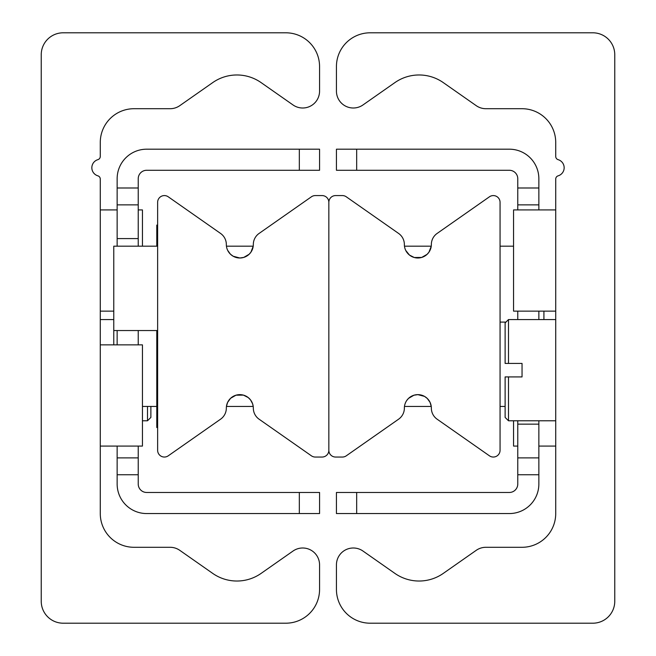 <?xml version="1.0" encoding="UTF-8"?>
<svg xmlns="http://www.w3.org/2000/svg" width="656" height="656" viewBox="0 0 656 656"><rect width="100%" height="100%" fill="white"/><g stroke="black" fill="none" stroke-linecap="round" stroke-linejoin="round"><path stroke-width="0.98" d="M63.165 623.2A21.927 21.927 0 0 1 41.238 601.273L41.238 54.727A21.927 21.927 0 0 1 63.165 32.8L285.827 32.8A33.735 33.735 0 0 1 319.562 66.535L319.562 91.135A16.867 16.867 0 0 1 293.019 104.952L261.096 82.599A42.173 42.173 0 0 0 212.724 82.599L179.785 105.657A16.867 16.867 0 0 1 170.109 108.707L134.013 108.707A33.735 33.735 0 0 0 100.278 142.442L100.278 156.431A3.37 3.37 0 0 1 97.867 159.662A8.438 8.438 0 0 0 97.867 175.833A3.37 3.37 0 0 1 100.278 179.063L100.278 513.558A33.735 33.735 0 0 0 134.013 547.293L170.109 547.293A16.867 16.867 0 0 1 179.785 550.343L212.724 573.401A42.173 42.173 0 0 0 261.096 573.401L293.019 551.048A16.867 16.867 0 0 1 319.562 564.865L319.562 589.465A33.735 33.735 0 0 1 285.827 623.2L63.165 623.2M614.762 601.273A21.927 21.927 0 0 1 592.835 623.2L370.173 623.2A33.735 33.735 0 0 1 336.438 589.465L336.438 564.865A16.867 16.867 0 0 1 362.981 551.048L394.904 573.401A42.173 42.173 0 0 0 443.276 573.401L476.215 550.343A16.867 16.867 0 0 1 485.891 547.293L521.987 547.293A33.735 33.735 0 0 0 555.722 513.558L555.722 179.063A3.37 3.37 0 0 1 558.133 175.833A8.438 8.438 0 0 0 558.133 159.662A3.37 3.37 0 0 1 555.722 156.431L555.722 142.442A33.735 33.735 0 0 0 521.987 108.707L485.891 108.707A16.867 16.867 0 0 1 476.215 105.657L443.276 82.599A42.173 42.173 0 0 0 394.904 82.599L362.981 104.952A16.867 16.867 0 0 1 336.438 91.135L336.438 66.535A33.735 33.735 0 0 1 370.173 32.8L592.835 32.8A21.927 21.927 0 0 1 614.762 54.727L614.762 601.273M226.435 406.441L227.599 402.415L230.584 398.29L236.012 395.183L243.425 395.117L248.239 397.569L250.535 399.914L252.617 403.817L253.216 406.441L226.435 406.441M226.435 246.189L253.216 246.189L250.928 252.175L249.141 254.266L243.745 257.414L239.825 257.997L233.151 256.225L230.412 254.167L227.657 250.338M157.629 202.327A6.749 6.749 0 0 1 168.248 196.8L220.58 233.446A13.497 13.497 0 0 1 226.336 244.499A13.497 13.497 0 0 0 239.825 257.997A13.497 13.497 0 0 0 253.323 244.499A13.497 13.497 0 0 1 259.079 233.446L311.411 196.8A6.749 6.749 0 0 1 315.282 195.578L322.096 195.578A6.749 6.749 0 0 1 328.845 202.327L328.845 450.295A6.749 6.749 0 0 1 322.096 457.043L315.282 457.043A6.749 6.749 0 0 1 311.411 455.822L259.079 419.184A13.497 13.497 0 0 1 253.323 408.122A13.497 13.497 0 0 0 239.825 394.633A13.497 13.497 0 0 0 226.336 408.122A13.497 13.497 0 0 1 220.58 419.184L168.248 455.822A6.749 6.749 0 0 1 157.629 450.295L157.629 202.327M404.473 246.189L431.246 246.189L428.975 252.15L427.105 254.331L421.677 257.447L414.264 257.505L409.451 255.053L405.728 250.42M406.761 400.447L408.54 398.364L413.944 395.215L417.856 394.633L424.53 396.396L427.277 398.454L430.024 402.292L431.246 406.441L404.473 406.441M405.039 403.907L405.662 402.349M500.061 450.295A6.749 6.749 0 0 1 489.442 455.822L437.109 419.184A13.497 13.497 0 0 1 431.353 408.122A13.497 13.497 0 0 0 417.856 394.633A13.497 13.497 0 0 0 404.367 408.122A13.497 13.497 0 0 1 398.61 419.184L346.278 455.822A6.749 6.749 0 0 1 342.407 457.043L335.593 457.043A6.749 6.749 0 0 1 328.845 450.295L328.845 202.327A6.749 6.749 0 0 1 335.593 195.578L342.407 195.578A6.749 6.749 0 0 1 346.278 196.8L398.61 233.446A13.497 13.497 0 0 1 404.367 244.499A13.497 13.497 0 0 0 417.856 257.997A13.497 13.497 0 0 0 431.353 244.499A13.497 13.497 0 0 1 437.109 233.446L489.442 196.8A6.749 6.749 0 0 1 500.061 202.327L500.061 450.295M138.227 187.993L117.145 187.993L117.145 204.861L138.227 204.861L138.227 178.711A8.438 8.438 0 0 1 146.665 170.281L319.562 170.281L319.562 149.191L299.325 149.191L299.325 170.281M138.227 204.861L138.227 246.189M138.227 330.534L138.227 344.867M138.227 446.08L138.227 457.888L117.145 457.888L117.145 474.755L138.227 474.755L138.227 457.888M299.325 492.467L299.325 513.558L319.562 513.558L319.562 492.467L146.665 492.467A8.438 8.438 0 0 1 138.227 484.038L138.227 474.755M117.145 474.755L117.145 484.038A29.52 29.52 0 0 0 146.665 513.558L299.325 513.558M117.145 457.888L117.145 446.08M117.145 344.867L117.145 330.534M117.145 246.189L117.145 204.861M299.325 149.191L146.665 149.191A29.52 29.52 0 0 0 117.145 178.711L117.145 187.993M538.855 204.861L538.855 187.993L517.773 187.993L517.773 204.861L538.855 204.861L538.855 209.92M356.675 170.281L356.675 149.191L336.438 149.191L336.438 170.281L509.335 170.281A8.438 8.438 0 0 1 517.773 178.711L517.773 187.993M517.773 474.755L538.855 474.755L538.855 457.888L517.773 457.888L517.773 484.038A8.438 8.438 0 0 1 509.335 492.467L336.438 492.467L336.438 513.558L356.675 513.558L356.675 492.467M517.773 457.888L517.773 420.775M517.773 319.562L517.773 311.133M517.773 209.92L517.773 204.861M356.675 513.558L509.335 513.558A29.52 29.52 0 0 0 538.855 484.038L538.855 474.755M538.855 311.133L538.855 319.562M538.855 420.775L538.855 457.888M538.855 187.993L538.855 178.711A29.52 29.52 0 0 0 509.335 149.191L356.675 149.191M513.558 420.775L513.558 446.08L517.773 446.08M555.722 209.92L513.558 209.92L513.558 311.133L555.722 311.133M100.278 446.08L142.442 446.08L142.442 344.867L100.278 344.867M142.442 246.189L142.442 209.92L138.227 209.92M147.51 406.441L147.51 420.775L142.442 420.775M147.51 420.775L150.88 417.405L150.88 406.441M505.12 363.424L508.49 363.424L508.49 319.562L505.12 322.941L505.12 363.424L522.045 363.424L522.045 376.921L505.12 376.921L508.49 376.921L508.49 420.775L555.722 420.775M522.045 376.921L522.045 363.424M505.12 376.921L505.12 417.405L508.49 420.775M157.629 246.189L113.767 246.189L113.767 344.867M156.784 406.441L142.442 406.441M543.914 319.562L543.914 311.133M500.061 246.189L513.558 246.189M157.629 330.534L113.767 330.534M500.061 406.441L505.12 406.441M500.061 322.096L505.965 322.096M157.629 225.098L156.784 225.098L156.784 246.189M156.784 330.534L156.784 427.523L157.629 427.523M138.227 238.595L117.145 238.595M517.773 424.153L538.855 424.153M555.722 446.08L538.855 446.08M100.278 311.133L113.767 311.133M100.278 209.92L117.145 209.92M100.278 319.562L113.767 319.562M555.722 319.562L508.49 319.562"/></g></svg>

